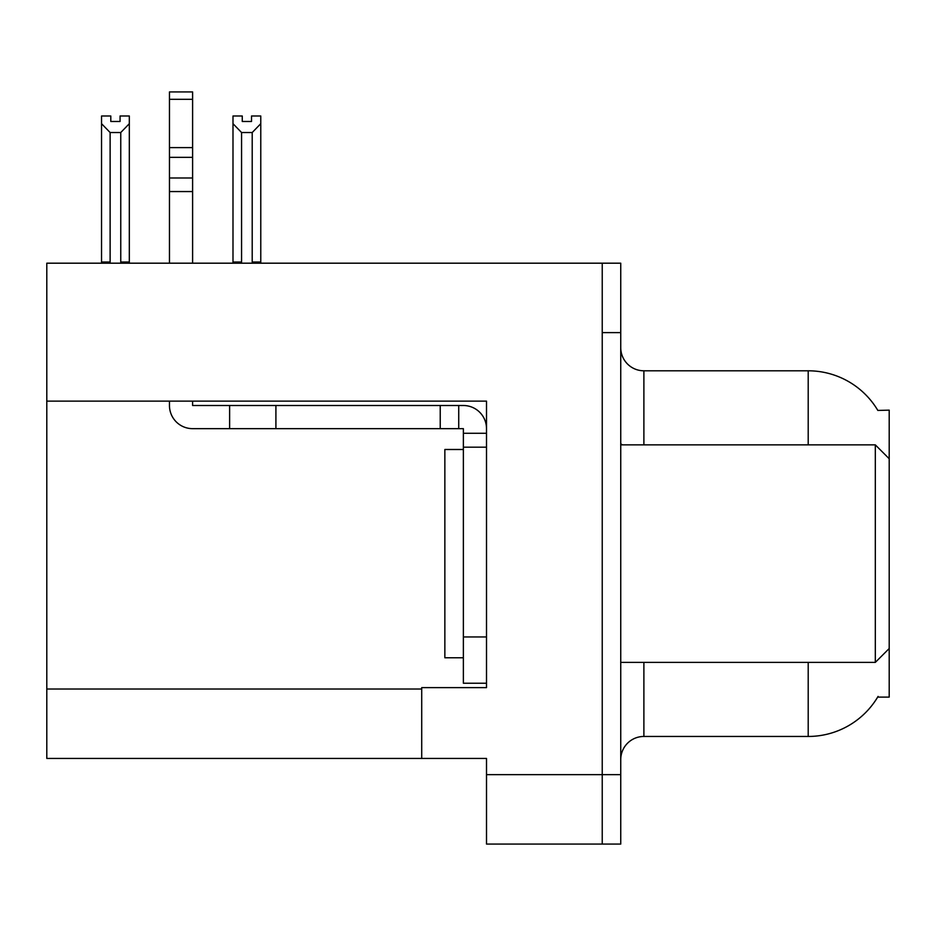 <?xml version="1.0" encoding="UTF-8"?>
<svg xmlns="http://www.w3.org/2000/svg" width="936" height="936" viewBox="0 0 936 936"><rect width="100%" height="100%" fill="white"/><g stroke="black" fill="none" stroke-linecap="round" stroke-linejoin="round"><path stroke-width="1.4" d="M46.8 401.123L486.509 401.123L486.509 636.948L463.367 636.948L463.367 683.233L486.509 683.233L486.509 636.948L486.509 687.621L421.715 687.621L421.715 758.441L46.8 758.441L46.8 263.191L602.234 263.191L602.234 844.073L486.509 844.073L486.509 774.645L602.234 774.645L602.234 844.073L620.743 844.073L620.743 774.645L602.234 774.645L602.234 332.619L620.743 332.619L620.743 774.645M421.715 758.441L486.509 758.441L486.509 774.645M877.839 410.436A80.999 80.999 0 0 0 808.201 370.796A80.999 80.999 0 0 1 877.839 410.436L889.2 410.143L889.2 458.745L875.312 444.857L875.312 662.395L620.743 662.395M889.2 458.745L889.2 697.109L877.664 697.109L878.073 696.419A80.999 80.999 0 0 1 808.201 736.457A80.999 80.999 0 0 0 877.664 697.109M620.743 759.599A23.143 23.143 0 0 1 643.886 736.457L808.201 736.457L808.201 662.395M808.201 444.857L808.201 370.796A80.999 80.999 0 0 1 877.664 410.143A80.999 80.999 0 0 0 808.201 370.796L643.886 370.796A23.143 23.143 0 0 1 620.743 347.654A23.143 23.143 0 0 0 643.886 370.796L643.886 444.857M602.234 263.191L620.743 263.191L620.743 332.619M253.34 263.191L252.205 262.033L252.205 132.526L241.57 132.526L232.994 123.692L232.994 115.994L242.26 115.994L242.26 121.481L251.515 121.481L242.26 121.481M251.515 121.481L251.515 115.994L260.77 115.994L260.77 123.692L252.205 132.526M252.205 262.033L260.77 262.033L260.77 263.191L260.77 123.692M241.57 132.526L241.57 262.033L240.423 263.191M241.57 262.033L232.994 262.033L232.994 123.692L232.994 263.191M120.065 121.481L110.799 121.481L120.065 121.481L120.065 115.994L129.32 115.994L129.32 123.692L120.756 132.526L110.12 132.526L110.12 262.033L101.544 262.033L101.544 123.692L110.12 132.526M101.544 123.692L101.544 115.994L110.799 115.994L110.799 121.481M110.12 262.033L108.974 263.191M129.32 123.692L129.32 262.033L120.756 262.033L120.756 132.526M121.891 263.191L120.756 262.033M129.32 262.033L129.32 263.191M232.994 123.692L232.994 262.033M169.463 401.123L169.463 405.51A23.143 23.143 0 0 0 192.605 428.653L229.624 428.653L229.624 405.51L463.367 405.51A23.143 23.143 0 0 1 486.509 428.665M486.509 433.286L463.367 433.286L463.367 428.653L458.734 428.653L458.734 405.51M486.509 447.174L463.367 447.174L463.367 433.286M463.367 636.948L463.367 447.174M463.367 683.233L486.509 683.233M229.624 428.653L440.224 428.653L440.224 405.51M458.734 428.653L440.224 428.653M192.605 401.123L192.605 405.51L229.624 405.51M169.463 263.191L169.463 191.552L192.605 191.552L192.605 263.191M192.605 99.321L169.463 99.321L169.463 91.927L192.605 91.927L192.605 191.552M169.463 191.552L169.463 177.98L192.605 177.98M192.605 157.353L169.463 157.353L169.463 99.321M169.463 157.353L169.463 177.98M192.605 147.619L169.463 147.619M463.367 449.491L444.857 449.491L444.857 657.774L463.367 657.774M620.743 444.857L875.312 444.857M46.8 689.013L421.715 689.013M643.886 662.395L643.886 736.457M622.604 444.857A23.143 4.013 -0 0 1 620.743 443.278M275.909 428.653L275.909 405.51M889.2 648.519L875.312 662.395"/></g></svg>
